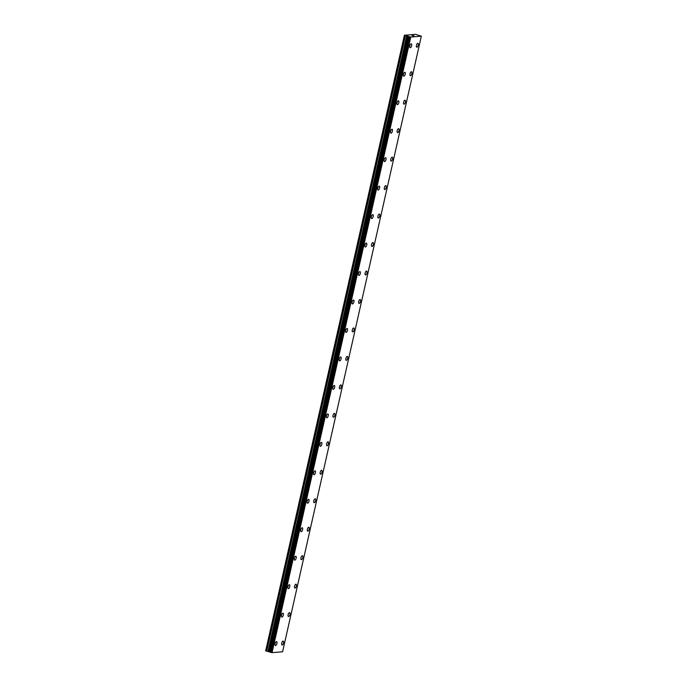 <?xml version="1.0" encoding="UTF-8"?>
<svg xmlns="http://www.w3.org/2000/svg" width="687" height="687" viewBox="0 0 687 687"><rect width="100%" height="100%" fill="white"/><g stroke="black" fill="none" stroke-linecap="round" stroke-linejoin="round"><path stroke-width="1.03" d="M417.928 43.307A2.027 0.859 -73.3 0 1 418.254 45.179A2.027 0.859 -73.3 0 1 416.76 47.197A2.027 0.859 -73.3 0 1 416.442 45.325A2.027 0.859 -73.3 0 1 417.928 43.307A2.027 0.859 -73.3 0 1 418.254 45.179A2.027 0.859 -73.3 0 1 416.76 47.197M411.513 71.774A2.027 0.859 -73.3 0 1 411.839 73.646A2.027 0.859 -73.3 0 1 410.345 75.664A2.027 0.859 -73.3 0 1 410.027 73.792A2.027 0.859 -73.3 0 1 411.513 71.774A2.027 0.859 -73.3 0 1 411.839 73.646A2.027 0.859 -73.3 0 1 410.345 75.664M405.098 100.242A2.027 0.859 -73.3 0 1 405.424 102.114A2.027 0.859 -73.3 0 1 403.93 104.132A2.027 0.859 -73.3 0 1 403.604 102.26A2.027 0.859 -73.3 0 1 405.098 100.242A2.027 0.859 -73.3 0 1 405.424 102.114A2.027 0.859 -73.3 0 1 403.93 104.132M398.683 128.709A2.027 0.859 -73.3 0 1 399.01 130.582A2.027 0.859 -73.3 0 1 397.515 132.6A2.027 0.859 -73.3 0 1 397.189 130.728A2.027 0.859 -73.3 0 1 398.683 128.709A2.027 0.859 -73.3 0 1 399.01 130.582A2.027 0.859 -73.3 0 1 397.515 132.6M392.268 157.177A2.027 0.859 -73.3 0 1 392.595 159.049A2.027 0.859 -73.3 0 1 391.101 161.067A2.027 0.859 -73.3 0 1 390.774 159.195A2.027 0.859 -73.3 0 1 392.268 157.177A2.027 0.859 -73.3 0 1 392.595 159.049A2.027 0.859 -73.3 0 1 391.101 161.067M385.854 185.645A2.027 0.859 -73.3 0 1 386.18 187.517A2.027 0.859 -73.3 0 1 384.686 189.535A2.027 0.859 -73.3 0 1 384.359 187.663A2.027 0.859 -73.3 0 1 385.854 185.645A2.027 0.859 -73.3 0 1 386.18 187.517A2.027 0.859 -73.3 0 1 384.686 189.535M379.756 215.984A2.027 0.859 -73.3 0 1 378.271 218.002A2.027 0.859 -73.3 0 1 377.944 216.13A2.027 0.859 -73.3 0 1 379.439 214.112A2.027 0.859 -73.3 0 1 379.756 215.984M379.439 214.112A2.027 0.859 -73.3 0 1 379.765 215.984A2.027 0.859 -73.3 0 1 378.271 218.002M373.024 242.58A2.027 0.859 -73.3 0 1 373.35 244.452A2.027 0.859 -73.3 0 1 371.856 246.47A2.027 0.859 -73.3 0 1 371.53 244.598A2.027 0.859 -73.3 0 1 373.024 242.58A2.027 0.859 -73.3 0 1 373.342 244.452A2.027 0.859 -73.3 0 1 371.856 246.47M366.609 271.047A2.027 0.859 -73.3 0 1 366.935 272.919A2.027 0.859 -73.3 0 1 365.441 274.929A2.027 0.859 -73.3 0 1 365.115 273.065A2.027 0.859 -73.3 0 1 366.609 271.047A2.027 0.859 -73.3 0 1 366.927 272.919A2.027 0.859 -73.3 0 1 365.441 274.937M360.194 299.515A2.027 0.859 -73.3 0 1 360.52 301.387A2.027 0.859 -73.3 0 1 359.026 303.396A2.027 0.859 -73.3 0 1 358.7 301.533A2.027 0.859 -73.3 0 1 360.194 299.515A2.027 0.859 -73.3 0 1 360.512 301.387A2.027 0.859 -73.3 0 1 359.026 303.396M353.779 327.982A2.027 0.859 -73.3 0 1 354.106 329.854A2.027 0.859 -73.3 0 1 352.611 331.864A2.027 0.859 -73.3 0 1 352.285 330A2.027 0.859 -73.3 0 1 353.779 327.982A2.027 0.859 -73.3 0 1 354.097 329.854A2.027 0.859 -73.3 0 1 352.611 331.864M347.682 358.322A2.027 0.859 -73.3 0 1 346.196 360.332A2.027 0.859 -73.3 0 1 345.87 358.468A2.027 0.859 -73.3 0 1 347.364 356.45A2.027 0.859 -73.3 0 1 347.682 358.322M347.364 356.45A2.027 0.859 -73.3 0 1 347.691 358.322A2.027 0.859 -73.3 0 1 346.196 360.332M340.941 384.918A2.027 0.859 -73.3 0 1 341.267 386.781A2.027 0.859 -73.3 0 1 339.782 388.799A2.027 0.859 -73.3 0 1 339.455 386.936A2.027 0.859 -73.3 0 1 340.95 384.918A2.027 0.859 -73.3 0 1 341.267 386.79A2.027 0.859 -73.3 0 1 339.782 388.799M334.535 413.385A2.027 0.859 -73.3 0 1 334.852 415.257A2.027 0.859 -73.3 0 1 333.367 417.267A2.027 0.859 -73.3 0 1 333.04 415.403A2.027 0.859 -73.3 0 1 334.535 413.385A2.027 0.859 -73.3 0 1 334.852 415.249A2.027 0.859 -73.3 0 1 333.367 417.267M328.12 441.853A2.027 0.859 -73.3 0 1 328.438 443.716A2.027 0.859 -73.3 0 1 326.952 445.734A2.027 0.859 -73.3 0 1 326.626 443.871A2.027 0.859 -73.3 0 1 328.12 441.853A2.027 0.859 -73.3 0 1 328.438 443.716A2.027 0.859 -73.3 0 1 326.943 445.734M321.696 470.32A2.027 0.859 -73.3 0 1 322.023 472.184A2.027 0.859 -73.3 0 1 320.528 474.202A2.027 0.859 -73.3 0 1 320.211 472.33A2.027 0.859 -73.3 0 1 321.696 470.32A2.027 0.859 -73.3 0 1 322.023 472.184A2.027 0.859 -73.3 0 1 320.537 474.202M315.281 498.788A2.027 0.859 -73.3 0 1 315.608 500.651A2.027 0.859 -73.3 0 1 314.114 502.669A2.027 0.859 -73.3 0 1 313.796 500.797A2.027 0.859 -73.3 0 1 315.281 498.788A2.027 0.859 -73.3 0 1 315.608 500.651A2.027 0.859 -73.3 0 1 314.122 502.669M308.867 527.255A2.027 0.859 -73.3 0 1 309.193 529.119A2.027 0.859 -73.3 0 1 307.699 531.137A2.027 0.859 -73.3 0 1 307.381 529.265A2.027 0.859 -73.3 0 1 308.867 527.255A2.027 0.859 -73.3 0 1 309.193 529.119A2.027 0.859 -73.3 0 1 307.699 531.137M302.452 555.723A2.027 0.859 -73.3 0 1 302.778 557.586A2.027 0.859 -73.3 0 1 301.284 559.604A2.027 0.859 -73.3 0 1 300.966 557.732A2.027 0.859 -73.3 0 1 302.452 555.723A2.027 0.859 -73.3 0 1 302.778 557.586A2.027 0.859 -73.3 0 1 301.284 559.604M296.037 584.182A2.027 0.859 -73.3 0 1 296.363 586.054A2.027 0.859 -73.3 0 1 294.869 588.072A2.027 0.859 -73.3 0 1 294.551 586.2A2.027 0.859 -73.3 0 1 296.037 584.19A2.027 0.859 -73.3 0 1 296.363 586.054A2.027 0.859 -73.3 0 1 294.869 588.072M289.622 612.649A2.027 0.859 -73.3 0 1 289.948 614.522A2.027 0.859 -73.3 0 1 288.454 616.54A2.027 0.859 -73.3 0 1 288.128 614.667A2.027 0.859 -73.3 0 1 289.622 612.649A2.027 0.859 -73.3 0 1 289.948 614.522A2.027 0.859 -73.3 0 1 288.454 616.54M283.207 641.117A2.027 0.859 -73.3 0 1 283.533 642.989A2.027 0.859 -73.3 0 1 282.039 645.007A2.027 0.859 -73.3 0 1 281.713 643.135A2.027 0.859 -73.3 0 1 283.207 641.117A2.027 0.859 -73.3 0 1 283.533 642.989A2.027 0.859 -73.3 0 1 282.039 645.007M411.324 43.839A2.027 0.859 -73.3 0 1 411.65 45.711A2.027 0.859 -73.3 0 1 410.156 47.729A2.027 0.859 -73.3 0 1 409.83 45.857A2.027 0.859 -73.3 0 1 411.324 43.839A2.027 0.859 -73.3 0 1 411.65 45.711A2.027 0.859 -73.3 0 1 410.156 47.729M404.909 72.307A2.027 0.859 -73.3 0 1 405.236 74.179A2.027 0.859 -73.3 0 1 403.741 76.197A2.027 0.859 -73.3 0 1 403.415 74.325A2.027 0.859 -73.3 0 1 404.909 72.307A2.027 0.859 -73.3 0 1 405.227 74.179A2.027 0.859 -73.3 0 1 403.741 76.197M398.494 100.774A2.027 0.859 -73.3 0 1 398.821 102.646A2.027 0.859 -73.3 0 1 397.326 104.664A2.027 0.859 -73.3 0 1 397 102.792A2.027 0.859 -73.3 0 1 398.494 100.774A2.027 0.859 -73.3 0 1 398.812 102.646A2.027 0.859 -73.3 0 1 397.326 104.664M392.079 129.242A2.027 0.859 -73.3 0 1 392.406 131.114A2.027 0.859 -73.3 0 1 390.912 133.132A2.027 0.859 -73.3 0 1 390.585 131.26A2.027 0.859 -73.3 0 1 392.079 129.242A2.027 0.859 -73.3 0 1 392.397 131.114A2.027 0.859 -73.3 0 1 390.912 133.132M385.982 159.582A2.027 0.859 -73.3 0 1 384.497 161.6A2.027 0.859 -73.3 0 1 384.17 159.727A2.027 0.859 -73.3 0 1 385.665 157.709A2.027 0.859 -73.3 0 1 385.982 159.582M385.665 157.709A2.027 0.859 -73.3 0 1 385.991 159.582A2.027 0.859 -73.3 0 1 384.497 161.6M379.25 186.177A2.027 0.859 -73.3 0 1 379.576 188.049A2.027 0.859 -73.3 0 1 378.082 190.067A2.027 0.859 -73.3 0 1 377.756 188.195A2.027 0.859 -73.3 0 1 379.25 186.177A2.027 0.859 -73.3 0 1 379.567 188.049A2.027 0.859 -73.3 0 1 378.082 190.067M372.835 214.645A2.027 0.859 -73.3 0 1 373.161 216.517A2.027 0.859 -73.3 0 1 371.667 218.535A2.027 0.859 -73.3 0 1 371.341 216.663A2.027 0.859 -73.3 0 1 372.835 214.645A2.027 0.859 -73.3 0 1 373.153 216.517A2.027 0.859 -73.3 0 1 371.667 218.526M366.42 243.112A2.027 0.859 -73.3 0 1 366.738 244.984A2.027 0.859 -73.3 0 1 365.252 246.994A2.027 0.859 -73.3 0 1 364.926 245.13A2.027 0.859 -73.3 0 1 366.42 243.112A2.027 0.859 -73.3 0 1 366.738 244.984A2.027 0.859 -73.3 0 1 365.252 246.994M360.005 271.58A2.027 0.859 -73.3 0 1 360.323 273.452A2.027 0.859 -73.3 0 1 358.837 275.461A2.027 0.859 -73.3 0 1 358.511 273.598A2.027 0.859 -73.3 0 1 360.005 271.58A2.027 0.859 -73.3 0 1 360.323 273.452A2.027 0.859 -73.3 0 1 358.837 275.461M353.59 300.047A2.027 0.859 -73.3 0 1 353.908 301.919A2.027 0.859 -73.3 0 1 352.414 303.929A2.027 0.859 -73.3 0 1 352.096 302.065A2.027 0.859 -73.3 0 1 353.59 300.047A2.027 0.859 -73.3 0 1 353.908 301.919A2.027 0.859 -73.3 0 1 352.422 303.929M347.493 330.378A2.027 0.859 -73.3 0 1 345.999 332.396A2.027 0.859 -73.3 0 1 345.681 330.533A2.027 0.859 -73.3 0 1 347.167 328.515A2.027 0.859 -73.3 0 1 347.493 330.378M347.167 328.515A2.027 0.859 -73.3 0 1 347.493 330.387A2.027 0.859 -73.3 0 1 346.008 332.396M341.078 358.846A2.027 0.859 -73.3 0 1 339.584 360.864A2.027 0.859 -73.3 0 1 339.266 359A2.027 0.859 -73.3 0 1 340.752 356.982A2.027 0.859 -73.3 0 1 341.078 358.846M340.752 356.982A2.027 0.859 -73.3 0 1 341.078 358.854A2.027 0.859 -73.3 0 1 339.593 360.864M334.663 387.313A2.027 0.859 -73.3 0 1 333.169 389.331A2.027 0.859 -73.3 0 1 332.852 387.468A2.027 0.859 -73.3 0 1 334.337 385.45A2.027 0.859 -73.3 0 1 334.663 387.313M334.337 385.45A2.027 0.859 -73.3 0 1 334.663 387.322A2.027 0.859 -73.3 0 1 333.169 389.331M327.922 413.918A2.027 0.859 -73.3 0 1 328.249 415.781A2.027 0.859 -73.3 0 1 326.754 417.799A2.027 0.859 -73.3 0 1 326.437 415.927A2.027 0.859 -73.3 0 1 327.922 413.918A2.027 0.859 -73.3 0 1 328.249 415.781A2.027 0.859 -73.3 0 1 326.754 417.799M321.507 442.385A2.027 0.859 -73.3 0 1 321.834 444.249A2.027 0.859 -73.3 0 1 320.34 446.267A2.027 0.859 -73.3 0 1 320.022 444.395A2.027 0.859 -73.3 0 1 321.507 442.385A2.027 0.859 -73.3 0 1 321.834 444.249A2.027 0.859 -73.3 0 1 320.34 446.267M315.093 470.853A2.027 0.859 -73.3 0 1 315.419 472.716A2.027 0.859 -73.3 0 1 313.925 474.734A2.027 0.859 -73.3 0 1 313.598 472.862A2.027 0.859 -73.3 0 1 315.093 470.853A2.027 0.859 -73.3 0 1 315.419 472.716A2.027 0.859 -73.3 0 1 313.925 474.734M308.678 499.32A2.027 0.859 -73.3 0 1 309.004 501.184A2.027 0.859 -73.3 0 1 307.51 503.202A2.027 0.859 -73.3 0 1 307.183 501.33A2.027 0.859 -73.3 0 1 308.678 499.32A2.027 0.859 -73.3 0 1 309.004 501.184A2.027 0.859 -73.3 0 1 307.51 503.202M302.263 527.788A2.027 0.859 -73.3 0 1 302.589 529.651A2.027 0.859 -73.3 0 1 301.095 531.669A2.027 0.859 -73.3 0 1 300.769 529.797A2.027 0.859 -73.3 0 1 302.263 527.788A2.027 0.859 -73.3 0 1 302.589 529.651A2.027 0.859 -73.3 0 1 301.095 531.669M295.848 556.247A2.027 0.859 -73.3 0 1 296.174 558.119A2.027 0.859 -73.3 0 1 294.68 560.137A2.027 0.859 -73.3 0 1 294.354 558.265A2.027 0.859 -73.3 0 1 295.848 556.247A2.027 0.859 -73.3 0 1 296.166 558.119A2.027 0.859 -73.3 0 1 294.68 560.137M289.433 584.714A2.027 0.859 -73.3 0 1 289.759 586.586A2.027 0.859 -73.3 0 1 288.265 588.604A2.027 0.859 -73.3 0 1 287.939 586.732A2.027 0.859 -73.3 0 1 289.433 584.714A2.027 0.859 -73.3 0 1 289.751 586.586A2.027 0.859 -73.3 0 1 288.265 588.604M283.018 613.182A2.027 0.859 -73.3 0 1 283.345 615.054A2.027 0.859 -73.3 0 1 281.85 617.072A2.027 0.859 -73.3 0 1 281.524 615.2A2.027 0.859 -73.3 0 1 283.018 613.182A2.027 0.859 -73.3 0 1 283.336 615.054A2.027 0.859 -73.3 0 1 281.85 617.072M276.921 643.521A2.027 0.859 -73.3 0 1 275.435 645.54A2.027 0.859 -73.3 0 1 275.109 643.667A2.027 0.859 -73.3 0 1 276.603 641.649A2.027 0.859 -73.3 0 1 276.921 643.521M276.603 641.649A2.027 0.859 -73.3 0 1 276.93 643.521A2.027 0.859 -73.3 0 1 275.435 645.54M408.636 36.566L269.905 652.161L272.043 652.65L282.597 651.8L421.329 36.196L410.774 37.046L404.403 35.243L415.541 34.35L421.329 36.196M269.922 652.092L408.327 36.342M404.403 35.243L265.671 650.847L269.596 651.937M413.943 35.836L413.222 35.681M414.055 35.853L412.526 35.526M413.11 35.81L412.114 35.561L413.153 35.87M413.273 35.913L412.08 35.561M408.636 36.557L269.905 652.161M272.043 652.65L410.774 37.046M271.76 652.598L410.491 36.995M269.562 651.929L408.293 36.325M269.184 651.731L407.915 36.136M265.8 650.933L404.531 35.338M271.82 652.616L410.551 37.012M270.841 652.435L409.572 36.832M270.721 652.41L409.452 36.815M269.957 652.186L408.696 36.583M269.441 651.843L408.181 36.239M268.394 651.499L407.133 35.896M267.99 651.405L406.721 35.801M266.719 651.182L405.45 35.578M266.307 651.087L405.038 35.484"/></g></svg>
